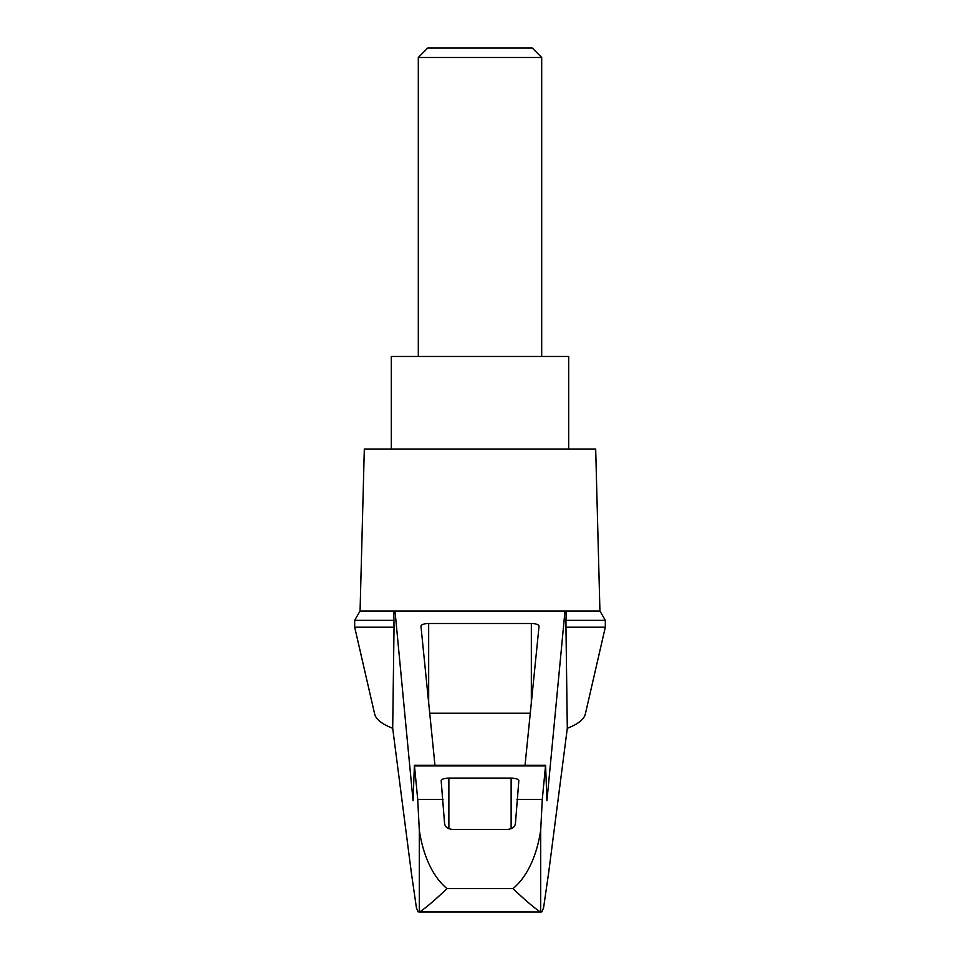 <?xml version="1.0" encoding="UTF-8"?>
<svg xmlns="http://www.w3.org/2000/svg" width="960" height="960" viewBox="0 0 960 960"><rect width="100%" height="100%" fill="white"/><g stroke="black" fill="none" stroke-linecap="round" stroke-linejoin="round"><path stroke-width="1.44" d="M605.328 627.18L605.328 620.34L565.968 620.34L565.968 627.18L605.328 627.18L585.3 714.204C584.004 719.352 578.004 724.068 567.3 728.352L548.712 872.28L543.564 907.908L541.824 911.892L541.032 912L418.176 911.892L416.436 907.908L411.288 872.28L392.7 728.352C381.996 724.068 375.996 719.352 374.7 714.204L354.672 627.18L354.672 620.34L360.072 610.992L395.004 610.992L413.052 800.7L414.408 765.252L417.72 799.404L419.304 830.172C421.8 847.26 428.88 873.54 447.048 888.624L512.952 888.624C531.12 873.528 538.188 847.308 540.696 830.172L542.28 799.404L545.592 765.252L546.948 800.7L564.996 610.992L395.004 610.992M392.7 728.352L394.032 627.18L354.672 627.18M565.968 627.18L567.3 728.352M393.756 610.992L394.032 627.18M489.6 610.992L470.4 610.992M434.964 765.252L420.948 626.136C421.416 624.528 423.984 623.64 428.664 623.484L531.336 623.484C536.016 623.64 538.584 624.528 539.052 626.136L525.036 765.252M564.996 610.992L599.928 610.992L595.68 449.028L364.32 449.028L360.072 610.992M540.024 911.712C534.336 907.98 525.324 900.288 512.952 888.624M419.976 911.712C425.664 907.98 434.676 900.288 447.048 888.624M545.592 765.252L414.408 765.252M429.72 713.22L530.28 713.22M444.552 823.236L441.168 780.732C441.624 779.124 444.204 778.236 448.872 778.08L511.128 778.08C515.796 778.236 518.376 779.124 518.832 780.732L515.448 823.236C515.1 826.716 512.532 828.78 507.732 829.428L452.268 829.428C447.48 828.792 444.912 826.728 444.552 823.236M568.692 449.028L568.692 356.484L391.308 356.484L391.308 449.028M541.692 57.468L532.236 48L427.764 48L418.308 57.468L541.692 57.468L541.692 356.484M418.308 57.468L418.308 356.484M565.968 620.34L566.244 610.992M394.032 620.34L354.672 620.34M419.304 911.88L419.304 830.172M540.696 911.88L540.696 830.172M531.336 623.484L531.336 702.684M428.664 623.484L428.664 702.684M511.128 778.08L511.128 828.744M448.872 778.08L448.872 828.744M545.46 765.948L414.54 765.948M542.28 799.404L516.96 799.404M443.04 799.404L417.72 799.404M605.328 620.34L599.928 610.992M418.968 912L541.032 912"/></g></svg>
